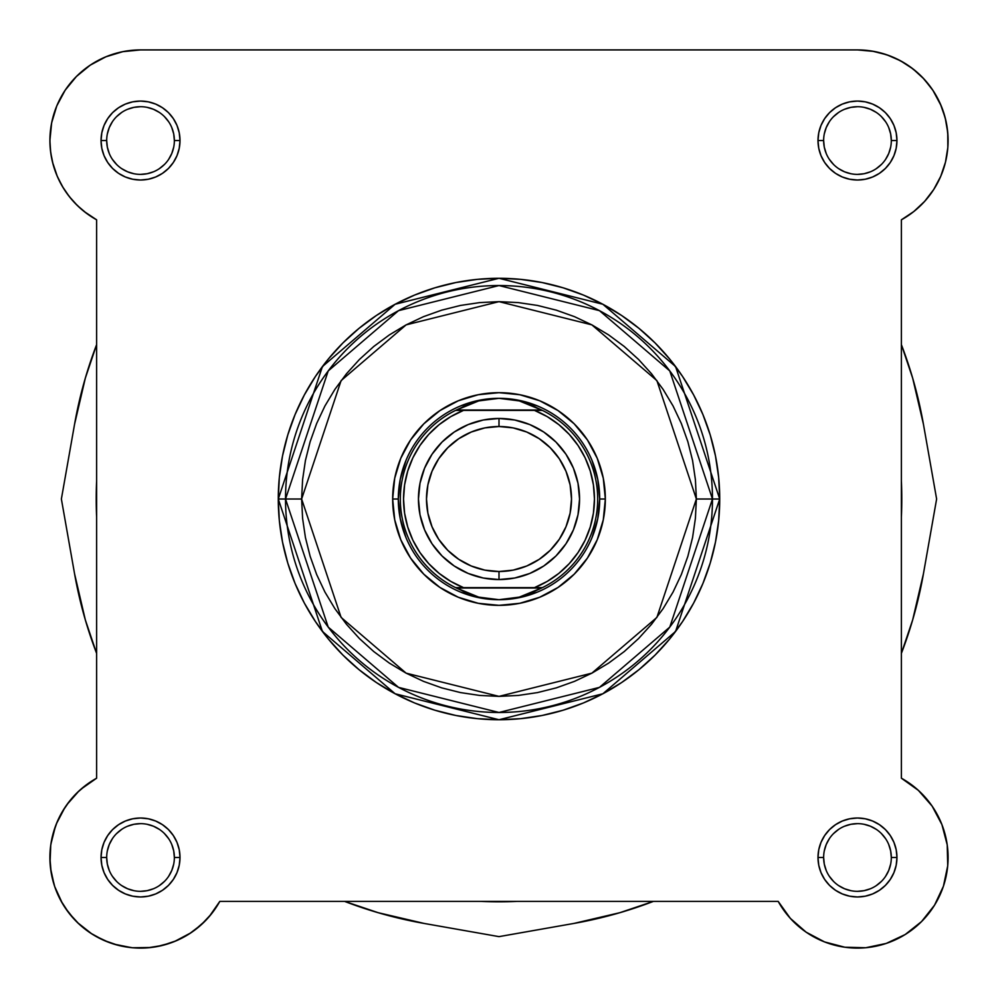 <?xml version="1.0" encoding="UTF-8"?>
<svg xmlns="http://www.w3.org/2000/svg" width="998" height="998" viewBox="0 0 998 998"><rect width="100%" height="100%" fill="white"/><g stroke="black" fill="none" stroke-linecap="round" stroke-linejoin="round"><path stroke-width="1.5" d="M857.694 49.912L873.899 51.409L857.469 49.912A90.631 90.631 0 0 1 901.381 219.822L901.381 778.203L918.385 790.379L932.144 806.135L941.925 824.622L947.214 844.857L947.726 865.765L943.422 886.236L934.54 905.174L921.553 921.566L905.161 934.552L886.224 943.434L865.753 947.738L844.844 947.227L824.61 941.937L806.122 932.157L790.366 918.397L778.19 901.394L219.809 901.394L211.539 913.794L201.334 924.684L189.495 933.741L176.322 940.74L162.187 945.48L147.467 947.851L132.547 947.763L117.851 945.231L103.767 940.328L90.681 933.18L78.942 923.973L68.874 912.983L60.741 900.47L54.778 886.81L51.123 872.352L49.9 857.482A90.631 90.631 0 0 1 96.619 778.203L81 789.156M879.088 52.532L889.854 55.888M895.53 58.283L904.874 63.298M910.064 66.729L918.622 73.652M922.639 77.557L931.621 88.423M932.831 90.194L941.201 105.863M942.611 109.468L945.892 120.671M947.027 126.634L948.038 137.225L947.027 126.634M948 144.76L947.651 149.588L948 144.76M946.141 159.268L945.231 163.161M940.827 176.097L940.041 177.893M934.527 188.248L932.045 192.04M926.344 199.45L923.075 203.068M916.152 209.605L912.808 212.312M947.838 147.479L947.751 132.559L947.838 147.479L945.468 162.2L940.727 176.334L933.729 189.508L924.672 201.347L913.781 211.551L901.381 219.822L901.381 778.203A90.631 90.631 0 0 1 921.553 921.566A90.631 90.631 0 0 1 778.19 901.394L219.809 901.394A90.631 90.631 0 0 1 49.9 857.482L50.698 845.456L53.094 833.642L57.036 822.252L62.45 811.474L69.249 801.519L77.308 792.549L86.489 784.74L96.619 778.203L96.619 219.822L84.219 211.551M81.848 209.605L74.925 203.068M71.656 199.45L65.955 192.04M63.473 188.248L57.959 177.893M57.273 176.334L52.532 162.2M51.859 159.268L50.349 149.588M50 144.76L49.962 137.225M50.973 126.634L52.108 120.671M55.389 109.468L57.198 104.927M65.02 90.419L66.379 88.435M75.361 77.557L79.378 73.652M87.936 66.729L93.126 63.298M102.47 58.283L108.146 55.888M118.912 52.532L124.101 51.409M78.842 791.102L66.816 804.75M64.858 807.619L56.387 823.812M55.451 826.244L50.886 844.171M50.748 845.069L50.062 862.921M50.536 868.185L54.204 885.089M54.665 886.486L62.4 903.402M65.107 907.743L74.314 919.358M77.42 922.539L91.966 934.003M95.284 936.012L109.032 942.461M114.009 944.145L131.586 947.676M132.36 947.751L151.022 947.501M156.137 946.765L170.558 942.998M174.575 941.476L190.93 932.806M194.286 930.448L205.6 920.568M209.131 916.713L219.785 901.419M803.714 930.448L807.07 932.806L803.727 930.448M932.893 907.743L935.6 903.402L932.893 907.743M212.537 912.521L210.266 915.353M202.694 923.424L200.86 925.109M190.418 933.142L187.674 934.876M178.28 939.866L175.211 941.214M162.686 945.356L160.553 945.879M149.401 947.676L145.758 947.963M133.096 947.813L132.435 947.751M119.336 945.605L115.868 944.694M105.576 941.102L103.081 940.016M91.517 933.716L88.922 931.995M80.526 925.408L77.981 923.075M69.124 913.295L68.014 911.848M61.651 902.13L59.905 898.886M55.127 887.808L54.703 886.586M51.372 873.761L50.811 870.268M49.925 859.552L49.9 856.484M50.449 847.489L50.736 845.194M52.981 834.079L53.817 831.122M56.587 823.313L58.258 819.483M61.539 813.058L63.835 809.203M67.764 803.465L70.559 799.897M75.249 794.633L78.343 791.564M84.131 786.549L87.076 784.303M917 789.156L919.158 791.102M931.184 804.75L933.142 807.619M941.613 823.812L942.549 826.244M947.114 844.171L947.252 845.069M947.938 862.921L947.464 868.185M943.796 885.089L943.335 886.486M923.686 919.358L920.58 922.539M906.034 934.003L902.716 936.012M888.969 942.461L883.991 944.145M866.389 947.676L865.64 947.751M846.978 947.501L841.863 946.765M827.442 942.985L823.437 941.476M792.4 920.568L788.869 916.713M901.381 481.011A402.78 402.78 0 0 1 901.78 499.012A402.78 402.78 0 0 0 901.381 481.011A402.78 402.78 0 0 1 901.381 517.026L901.381 480.999M517.014 901.394A402.78 402.78 0 0 1 480.986 901.394L517.014 901.394A402.78 402.78 0 0 1 480.986 901.394A402.78 402.78 0 0 0 517.014 901.394M96.619 480.999L96.22 499.012A402.78 402.78 0 0 0 96.619 517.026A402.78 402.78 0 0 1 96.619 481.011A402.78 402.78 0 0 0 96.22 499.012L96.619 517.026A402.78 402.78 0 0 1 96.619 481.011M653.378 901.394A430.974 430.974 0 0 1 573.825 923.449L499 936.635L424.175 923.449L499 936.635L573.825 923.449L619.845 912.696L653.378 901.394L619.845 912.696M424.175 923.449L378.155 912.696L424.175 923.449A430.974 430.974 0 0 1 344.622 901.394L378.155 912.696L344.622 901.394M96.619 653.391A430.974 430.974 0 0 1 74.576 573.838L61.377 499.012L74.576 424.187L61.377 499.012L74.576 573.838L85.317 619.858L96.619 653.391L85.317 619.858M74.576 424.187L85.317 378.167L74.576 424.187A430.974 430.974 0 0 1 96.619 344.634L85.317 378.167L96.619 344.634M901.381 344.634A430.974 430.974 0 0 1 923.424 424.187L936.623 499.012L923.424 573.838L936.623 499.012L923.424 424.187L912.683 378.167L901.381 344.634L912.683 378.167M923.424 573.838L912.683 619.858L923.424 573.838A430.974 430.974 0 0 1 901.381 653.391L912.683 619.858L901.381 653.391M174.363 857.482L180.002 857.482A39.471 39.471 0 0 1 140.531 896.965A39.471 39.471 0 0 1 101.047 857.482L101.808 865.191L104.054 872.589L107.709 879.413L112.612 885.401L118.6 890.303L125.424 893.959L132.821 896.204L140.531 896.965L148.228 896.204L155.626 893.959L162.449 890.303L168.437 885.401L173.34 879.413L176.995 872.589L179.241 865.191L180.002 857.482L179.241 849.785L176.995 842.387L173.34 835.563L168.437 829.575L162.449 824.672L155.626 821.017L148.228 818.772L140.531 818.011L132.821 818.772L125.424 821.017L118.6 824.672L112.612 829.575L107.709 835.563L104.054 842.387L101.808 849.785L101.047 857.482L106.686 857.482A33.832 33.832 0 0 0 140.531 891.326A33.832 33.832 0 0 0 174.363 857.482A33.832 33.832 0 0 0 140.531 823.649A33.832 33.832 0 0 0 106.686 857.482L101.047 857.482A39.471 39.471 0 0 1 140.531 818.011A39.471 39.471 0 0 1 180.002 857.482L174.363 857.482A33.832 33.832 0 0 1 140.531 891.326A33.832 33.832 0 0 1 106.686 857.482A33.832 33.832 0 0 1 140.531 823.649A33.832 33.832 0 0 1 174.363 857.482L173.714 850.882L171.781 844.545M174.363 140.543L180.002 140.543A39.471 39.471 0 0 1 140.531 180.014A39.471 39.471 0 0 1 101.047 140.543L101.808 148.24L104.054 155.638L107.709 162.474L112.612 168.45L118.6 173.365L125.424 177.008L132.821 179.253L140.531 180.014L148.228 179.253L155.626 177.008L162.449 173.365L168.437 168.45L173.34 162.474L176.995 155.638L179.241 148.24L180.002 140.543L179.241 132.834L176.995 125.436L173.34 118.612L168.437 112.624L162.449 107.722L155.626 104.066L148.228 101.821L140.531 101.072L132.821 101.821L125.424 104.066L118.6 107.722L112.612 112.624L107.709 118.612L104.054 125.436L101.808 132.834L101.047 140.543L106.686 140.543A33.832 33.832 0 0 0 140.531 174.376A33.832 33.832 0 0 0 174.363 140.543A33.832 33.832 0 0 0 140.531 106.711A33.832 33.832 0 0 0 106.686 140.543L101.047 140.543A39.471 39.471 0 0 1 140.531 101.072A39.471 39.471 0 0 1 180.002 140.543L174.363 140.543A33.832 33.832 0 0 1 140.531 174.376A33.832 33.832 0 0 1 106.686 140.543A33.832 33.832 0 0 1 140.531 106.711A33.832 33.832 0 0 1 174.363 140.543L173.714 133.944L171.781 127.594M891.314 140.543L896.952 140.543A39.471 39.471 0 0 1 857.469 180.014A39.471 39.471 0 0 1 817.998 140.543L818.759 148.24L821.005 155.638L824.66 162.474L829.563 168.45L835.551 173.365L842.374 177.008L849.772 179.253L857.469 180.014L865.179 179.253L872.576 177.008L879.4 173.365L885.388 168.45L890.291 162.474L893.946 155.638L896.192 148.24L896.952 140.543L896.192 132.834L893.946 125.436L890.291 118.612L885.388 112.624L879.4 107.722L872.576 104.066L865.179 101.821L857.469 101.072L849.772 101.821L842.374 104.066L835.551 107.722L829.563 112.624L824.66 118.612L821.005 125.436L818.759 132.834L817.998 140.543L823.637 140.543A33.832 33.832 0 0 0 857.469 174.376A33.832 33.832 0 0 0 891.314 140.543A33.832 33.832 0 0 0 857.469 106.711A33.832 33.832 0 0 0 823.637 140.543L817.998 140.543A39.471 39.471 0 0 1 857.469 101.072A39.471 39.471 0 0 1 896.952 140.543L891.314 140.543A33.832 33.832 0 0 1 857.469 174.376A33.832 33.832 0 0 1 823.637 140.543A33.832 33.832 0 0 1 857.469 106.711A33.832 33.832 0 0 1 891.314 140.543L890.653 133.944L888.731 127.594M891.314 857.482L896.952 857.482A39.471 39.471 0 0 1 857.469 896.965A39.471 39.471 0 0 1 817.998 857.482L818.759 865.191L821.005 872.589L824.66 879.413L829.563 885.401L835.551 890.303L842.374 893.959L849.772 896.204L857.469 896.965L865.179 896.204L872.576 893.959L879.4 890.303L885.388 885.401L890.291 879.413L893.946 872.589L896.192 865.191L896.952 857.482L896.192 849.785L893.946 842.387L890.291 835.563L885.388 829.575L879.4 824.672L872.576 821.017L865.179 818.772L857.469 818.011L849.772 818.772L842.374 821.017L835.551 824.672L829.563 829.575L824.66 835.563L821.005 842.387L818.759 849.785L817.998 857.482L823.637 857.482A33.832 33.832 0 0 0 857.469 891.326A33.832 33.832 0 0 0 891.314 857.482A33.832 33.832 0 0 0 857.469 823.649A33.832 33.832 0 0 0 823.637 857.482L817.998 857.482A39.471 39.471 0 0 1 857.469 818.011A39.471 39.471 0 0 1 896.952 857.482L891.314 857.482A33.832 33.832 0 0 1 857.469 891.326A33.832 33.832 0 0 1 823.637 857.482A33.832 33.832 0 0 1 857.469 823.649A33.832 33.832 0 0 1 891.314 857.482L890.653 850.882L888.731 844.545M605.337 499.012L599.698 499.012L605.337 499.012L603.291 478.267L597.241 458.319L587.41 439.943L574.187 423.826L558.082 410.602L539.693 400.772L519.746 394.721L499 392.676L478.254 394.721L458.307 400.772L439.918 410.602L423.813 423.826L410.59 439.943L400.759 458.319L394.709 478.267L392.663 499.012A106.337 106.337 0 0 1 499 392.676A106.337 106.337 0 0 1 605.337 499.012A106.337 106.337 0 0 1 499 605.349A106.337 106.337 0 0 1 392.663 499.012L394.709 519.758L400.759 539.706L410.59 558.094L423.813 574.199L439.918 587.423L458.307 597.253L478.254 603.303L499 605.349L519.746 603.303L539.693 597.253L558.082 587.423L574.187 574.199L587.41 558.094L597.241 539.706L603.291 519.758L605.337 499.012M400.235 479.364L405.974 460.477L400.235 479.364L398.302 499.012L392.663 499.012L398.302 499.012L400.235 518.661L405.974 537.548L400.235 518.661M278.28 499.012L322.416 631.447L395.133 693.772L499 719.733L602.867 693.772L675.584 631.447L719.72 499.012L696.367 499.012L656.896 617.425L591.876 673.151L499 696.379L406.124 673.151L341.104 617.425L301.633 499.012L278.28 499.012L279.34 520.644L282.521 542.076L287.786 563.084L295.084 583.481L304.34 603.066L315.48 621.642L328.379 639.044L342.925 655.087L358.981 669.633L376.371 682.532L394.946 693.672L414.532 702.941L434.928 710.227L455.936 715.491L477.368 718.672L499 719.733L520.632 718.672L542.064 715.491L563.072 710.227L583.468 702.941L603.054 693.672L621.629 682.532L639.019 669.633L655.075 655.087L669.621 639.044L682.52 621.642L693.66 603.066L702.916 583.481L710.214 563.084L715.479 542.076L718.66 520.644L719.72 499.012A220.72 220.72 0 0 1 499 719.733A220.72 220.72 0 0 1 278.28 499.012A220.72 220.72 0 0 1 499 278.292A220.72 220.72 0 0 1 719.72 499.012L718.66 477.381L715.479 455.949L710.214 434.941L702.916 414.544L693.66 394.971L682.52 376.383L669.621 358.993L655.075 342.938L639.019 328.392L621.629 315.493L603.054 304.353L583.468 295.096L563.072 287.798L542.064 282.534L520.632 279.353L499 278.292L477.368 279.353L455.936 282.534L434.928 287.798L414.532 295.096L394.946 304.353L376.371 315.493L358.981 328.392L342.925 342.938L328.379 358.993L315.48 376.383L304.34 394.971L295.084 414.544L287.786 434.941L282.521 455.949L279.34 477.381L278.28 499.012L285.528 499.012L328.217 627.093L398.539 687.373L499 712.485L599.461 687.373L669.783 627.093L712.472 499.012A213.472 213.472 0 0 1 499 712.485A213.472 213.472 0 0 1 285.528 499.012A213.472 213.472 0 0 1 499 285.54A213.472 213.472 0 0 1 712.472 499.012L669.783 370.932L599.461 310.652L499 285.54L398.539 310.652L328.217 370.932L285.528 499.012L301.633 499.012L302.594 479.664L305.425 460.515L310.141 441.727L316.665 423.489L324.936 405.974L334.904 389.37L346.431 373.813L359.442 359.455L373.788 346.456L389.357 334.916L405.961 324.961L423.476 316.678L441.715 310.153L460.502 305.438L479.651 302.606L499 301.646L518.349 302.606L537.498 305.438L556.285 310.153L574.524 316.678L592.039 324.961L608.643 334.916L624.212 346.456L638.558 359.455L651.569 373.813L663.096 389.37L673.064 405.974L681.335 423.489L687.859 441.727L692.575 460.515L695.406 479.664L696.367 499.012L695.406 518.361L692.575 537.523L687.859 556.31L681.335 574.536L673.064 592.051L663.096 608.668L651.569 624.224L638.558 638.57L624.212 651.582L608.643 663.109L592.039 673.076L574.524 681.347L556.285 687.871L537.498 692.587L518.349 695.431L499 696.379L479.651 695.431L460.502 692.587L441.715 687.871L423.476 681.347L405.961 673.076L389.357 663.109L373.788 651.582L359.442 638.57L346.431 624.224L334.904 608.668L324.936 592.051L316.665 574.536L310.141 556.31L305.425 537.523L302.594 518.361L301.633 499.012L341.104 380.6L406.124 324.874L499 301.646L591.876 324.874L656.896 380.6L696.367 499.012L719.72 499.012L675.584 366.578L602.867 304.253L499 278.292L395.133 304.253L322.416 366.578L278.28 499.012M57.872 177.706L62.45 186.551L69.249 196.506L77.308 205.476L86.489 213.285L96.619 219.822A90.631 90.631 0 0 1 140.531 49.912L857.469 49.912L140.531 49.912L122.841 51.659L105.85 56.811L90.182 65.182L76.447 76.459L65.169 90.194L56.799 105.863L51.647 122.854L49.9 140.543L50.698 152.569L53.094 164.383L50.985 154.565M901.78 499.012A402.78 402.78 0 0 1 901.381 517.026A402.78 402.78 0 0 0 901.78 499.012M924.672 201.347L930.922 193.624M947.751 132.559L945.218 117.864L947.751 132.559M69.249 196.506L62.45 186.551L57.036 175.785L53.094 164.383M872.339 51.135L886.798 54.79L900.458 60.753L912.97 68.887L923.961 78.954L933.167 90.693L940.316 103.78L945.218 117.864M55.614 889.156L60.653 900.296M149.95 947.626L159.905 946.017M479.352 400.248L460.465 405.986L479.352 400.248L499 398.314L509.217 398.963L519.284 400.909L529.027 404.103L542.425 410.403L534.504 410.403L547.241 416.64L558.917 424.699L569.259 434.392L578.067 445.52L585.115 457.82L590.267 471.044L593.411 484.866L594.459 499.012L593.411 513.159L590.267 526.994L585.115 540.205L578.067 552.505L569.259 563.633L558.917 573.326L547.241 581.385L534.504 587.622L463.496 587.622L450.759 581.385L439.083 573.326L428.741 563.633L419.933 552.505L412.885 540.205L407.733 526.994L404.589 513.159L403.541 499.012L404.589 484.866L407.733 471.044L412.885 457.82L419.933 445.52L428.741 434.392L439.083 424.699L450.759 416.64L463.496 410.403L534.504 410.403L455.575 410.403L541.59 410.003L456.41 410.003L468.973 404.103L478.716 400.909L488.783 398.963L499 398.314A100.698 100.698 0 0 0 398.302 499.012A100.698 100.698 0 0 0 499 599.711A100.698 100.698 0 0 1 398.302 499.012A100.698 100.698 0 0 1 499 398.314L519.284 400.909L542.425 410.403A98.677 98.677 0 0 1 542.425 587.622L455.575 587.622L468.973 593.922L478.716 597.128L488.783 599.062L499 599.711L509.217 599.062L519.284 597.128L529.027 593.922L541.59 588.022L456.41 588.022L542.425 587.622L519.284 597.128L499 599.711L478.716 597.128L455.575 587.622A98.677 98.677 0 0 1 455.575 410.403L478.716 400.909L499 398.314A100.698 100.698 0 0 1 599.698 499.012A100.698 100.698 0 0 1 499 599.711A100.698 100.698 0 0 0 599.698 499.012A100.698 100.698 0 0 0 499 398.314L518.648 400.248L537.535 405.986L518.648 400.248M597.765 479.364L592.026 460.477L597.765 479.364L599.698 499.012L597.765 518.661L592.026 537.548L597.765 518.661M518.648 597.777L537.535 592.039L518.648 597.777L499 599.711L479.352 597.777L460.465 592.039L479.352 597.777M106.686 857.482L107.347 864.093L109.269 870.431M112.387 876.281L116.604 881.409M121.719 885.613L127.582 888.744L133.919 890.665M140.518 891.326L147.13 890.665L153.467 888.744M159.318 885.625L164.445 881.409M168.65 876.294L171.781 870.431L173.714 864.093M168.662 838.694L164.445 833.567M159.331 829.363L153.467 826.232L147.13 824.298M140.531 823.649L133.919 824.298L127.582 826.232M121.744 829.35L116.604 833.567M112.4 838.682L109.269 844.545L107.347 850.882M823.637 857.482L824.286 864.093L826.219 870.431M829.338 876.281L833.555 881.409M838.669 885.613L844.533 888.744L850.87 890.665M857.469 891.326L864.081 890.665L870.418 888.744M876.256 885.625L881.396 881.409M885.6 876.294L888.731 870.431L890.653 864.093M885.613 838.694L881.396 833.567M876.281 829.363L870.418 826.232L864.081 824.298M857.482 823.649L850.87 824.298L844.533 826.232M838.682 829.35L833.555 833.567M829.35 838.682L826.219 844.545L824.286 850.882M106.686 140.543L107.347 147.143L109.269 153.492M112.387 159.331L116.604 164.458M121.719 168.662L127.582 171.793L133.919 173.727M140.518 174.376L147.13 173.727L153.467 171.793M159.318 168.674L164.445 164.458M168.65 159.343L171.781 153.492L173.714 147.143M168.662 121.756L164.445 116.616M159.331 112.412L153.467 109.281L147.13 107.36M140.531 106.711L133.919 107.36L127.582 109.281M121.744 112.4L116.604 116.616M112.4 121.731L109.269 127.594L107.347 133.944M823.637 140.543L824.286 147.143L826.219 153.492M829.338 159.331L833.555 164.458M838.669 168.662L844.533 171.793L850.87 173.727M857.469 174.376L864.081 173.727L870.418 171.793M876.256 168.674L881.396 164.458M885.6 159.343L888.731 153.492L890.653 147.143M885.613 121.756L881.396 116.616M876.281 112.412L870.418 109.281L864.081 107.36M857.482 106.711L850.87 107.36L844.533 109.281M838.682 112.4L833.555 116.616M829.35 121.731L826.219 127.594L824.286 133.944M96.619 219.822L96.619 778.203M499 579.564A80.551 80.551 0 0 1 418.449 499.012A80.551 80.551 0 0 1 499 418.461A80.551 80.551 0 0 0 418.449 499.012A80.551 80.551 0 0 0 499 579.564L499 571.517A72.505 72.505 0 0 1 426.495 499.012A72.505 72.505 0 0 1 499 426.508L499 418.461L483.281 420.008L468.174 424.587L454.24 432.034L442.039 442.052L432.022 454.265L424.574 468.187L419.996 483.294L418.449 499.012L419.996 514.731L424.574 529.838L432.022 543.773L442.039 555.973L454.24 565.991L468.174 573.438L483.281 578.017L499 579.564L514.719 578.017L529.826 573.438L543.76 565.991L555.961 555.973L565.978 543.773L573.426 529.838L578.004 514.731L579.551 499.012L578.004 483.294L573.426 468.187L565.978 454.265L555.961 442.052L543.76 432.034L529.826 424.587L514.719 420.008L499 418.461L499 426.508L513.147 427.905L526.744 432.034L539.282 438.733L550.26 447.753L559.279 458.731L565.978 471.268L570.108 484.866L571.505 499.012L570.108 513.159L565.978 526.757L559.279 539.294L550.26 550.285L539.282 559.292L526.744 565.991L513.147 570.12L499 571.517L484.853 570.12L471.256 565.991L458.718 559.292L447.74 550.285L438.721 539.294L432.022 526.757L427.893 513.159L426.495 499.012L427.893 484.866L432.022 471.268L438.721 458.731L447.74 447.753L458.718 438.733L471.256 432.034L484.853 427.905L499 426.508A72.505 72.505 0 0 1 571.505 499.012A72.505 72.505 0 0 1 499 571.517L499 579.564A80.551 80.551 0 0 0 579.551 499.012A80.551 80.551 0 0 0 499 418.461A80.551 80.551 0 0 1 579.551 499.012A80.551 80.551 0 0 1 499 579.564M463.496 410.403L455.575 410.403A98.677 98.677 0 0 0 455.575 587.622L463.496 587.622A95.459 95.459 0 0 1 463.496 410.403M534.504 587.622L542.425 587.622A98.677 98.677 0 0 0 542.425 410.403L534.504 410.403A95.459 95.459 0 0 1 534.504 587.622"/></g></svg>
